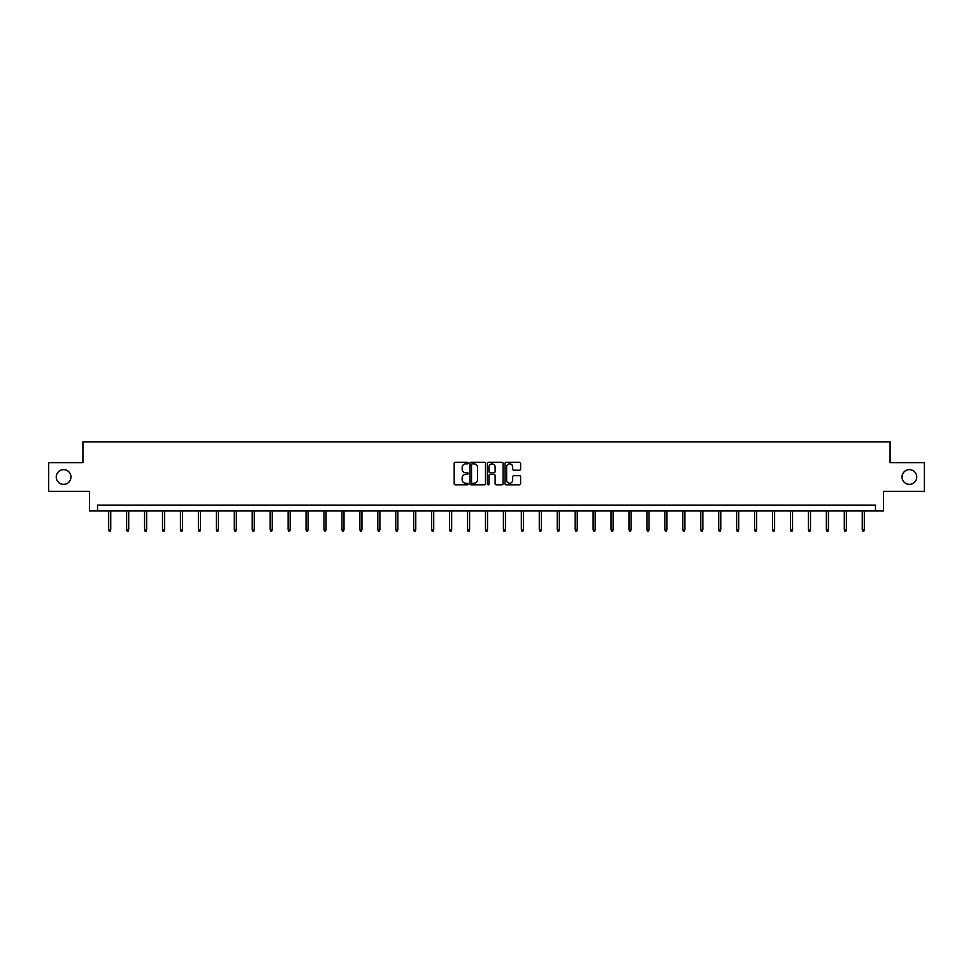 <?xml version="1.0" encoding="UTF-8"?>
<svg xmlns="http://www.w3.org/2000/svg" width="973" height="973" viewBox="0 0 973 973"><rect width="100%" height="100%" fill="white"/><g stroke="black" fill="none" stroke-linecap="round" stroke-linejoin="round"><path stroke-width="1.46" d="M468.098 463.051A0.791 0.791 0 0 0 467.308 462.26L455.315 462.26A1.131 1.131 0 0 0 454.184 463.391L454.184 483.715A1.131 1.131 0 0 0 455.315 484.834L467.308 484.834A0.791 0.791 0 0 0 468.098 484.043A0.791 0.791 0 0 0 467.308 483.253L465.751 483.253A3.612 3.612 0 0 1 462.139 479.64L462.139 477.95A3.612 3.612 0 0 1 465.751 474.338L467.308 474.338A0.791 0.791 0 0 0 468.098 473.547A0.791 0.791 0 0 0 467.308 472.756L465.751 472.756A3.612 3.612 0 0 1 462.139 469.144L462.139 467.454A3.612 3.612 0 0 1 465.751 463.841L467.308 463.841A0.791 0.791 0 0 0 468.098 463.051M902.032 477.001A7.358 7.358 0 0 0 909.402 484.359A7.358 7.358 0 0 0 916.761 477.001A7.358 7.358 0 0 0 909.402 469.643A7.358 7.358 0 0 0 902.032 477.001M56.239 477.001A7.358 7.358 0 0 0 63.598 484.359A7.358 7.358 0 0 0 70.968 477.001A7.358 7.358 0 0 0 63.598 469.643A7.358 7.358 0 0 0 56.239 477.001M519.497 470.214A1.131 1.131 0 0 0 520.616 469.095L520.616 463.391A1.131 1.131 0 0 0 519.497 462.26L506.167 462.26A1.131 1.131 0 0 0 505.048 463.391L505.048 483.715A1.131 1.131 0 0 0 506.167 484.834L519.497 484.834A1.131 1.131 0 0 0 520.616 483.715L520.616 476.819A1.131 1.131 0 0 0 519.497 475.7L513.793 475.7A1.131 1.131 0 0 0 512.662 476.819L512.662 480.236A3.016 3.016 0 0 1 509.645 483.253A3.016 3.016 0 0 1 506.629 480.236L506.629 466.858A3.016 3.016 0 0 1 509.645 463.841A3.016 3.016 0 0 1 512.662 466.858L512.662 469.095A1.131 1.131 0 0 0 513.793 470.214L519.497 470.214M875.469 510.934L883.52 510.934L883.52 491.377L924.35 491.377L924.35 462.625L890.076 462.625L890.076 441.924L82.924 441.924L82.924 462.625L48.65 462.625L48.65 491.377L89.48 491.377L89.48 510.934L875.469 510.934L875.469 505.182L97.531 505.182L97.531 510.934M485.515 463.391A1.131 1.131 0 0 0 484.384 462.26L471.066 462.26A1.131 1.131 0 0 0 469.935 463.391L469.935 483.715A1.131 1.131 0 0 0 471.066 484.834L484.384 484.834A1.131 1.131 0 0 0 485.515 483.715L485.515 463.391M488.616 462.26L501.934 462.26A1.131 1.131 0 0 1 503.065 463.391L503.065 483.715A1.131 1.131 0 0 1 501.934 484.834L496.242 484.834A1.131 1.131 0 0 1 495.111 483.715L495.111 475.469A1.131 1.131 0 0 0 493.98 474.338L490.197 474.338A1.131 1.131 0 0 0 489.066 475.469L489.066 484.043A0.791 0.791 0 0 1 488.276 484.834A0.791 0.791 0 0 1 487.485 484.043L487.485 463.391A1.131 1.131 0 0 1 488.616 462.26M472.306 463.841A0.791 0.791 0 0 0 471.516 464.632L471.516 482.462A0.791 0.791 0 0 0 472.306 483.253L473.936 483.253A3.612 3.612 0 0 0 477.548 479.64L477.548 467.454A3.612 3.612 0 0 0 473.936 463.841L472.306 463.841M495.111 466.918A3.016 3.016 0 0 0 492.083 463.902A3.016 3.016 0 0 0 489.066 466.918L489.066 471.625A1.131 1.131 0 0 0 490.197 472.756L493.98 472.756A1.131 1.131 0 0 0 495.111 471.625L495.111 466.918M110.752 529.58L110.302 531.076L109.146 531.076L108.684 529.58L110.752 529.58L110.752 510.934M108.684 529.58L108.684 510.934M128.704 529.58L128.241 531.076L127.086 531.076L126.624 529.58L128.704 529.58L128.704 510.934M126.624 529.58L126.624 510.934M146.643 529.58L146.181 531.076L145.026 531.076L144.576 529.58L146.643 529.58L146.643 510.934M144.576 529.58L144.576 510.934M164.583 529.58L164.121 531.076L162.978 531.076L162.515 529.58L164.583 529.58L164.583 510.934M162.515 529.58L162.515 510.934M182.523 529.58L182.06 531.076L180.917 531.076L180.455 529.58L182.523 529.58L182.523 510.934M180.455 529.58L180.455 510.934M200.462 529.58L200 531.076L198.857 531.076L198.395 529.58L200.462 529.58L200.462 510.934M198.395 529.58L198.395 510.934M218.402 529.58L217.952 531.076L216.797 531.076L216.334 529.58L218.402 529.58L218.402 510.934M216.334 529.58L216.334 510.934M236.354 529.58L235.892 531.076L234.736 531.076L234.274 529.58L236.354 529.58L236.354 510.934M234.274 529.58L234.274 510.934M254.294 529.58L253.831 531.076L252.676 531.076L252.226 529.58L254.294 529.58L254.294 510.934M252.226 529.58L252.226 510.934M272.233 529.58L271.771 531.076L270.628 531.076L270.166 529.58L272.233 529.58L272.233 510.934M270.166 529.58L270.166 510.934M290.173 529.58L289.711 531.076L288.567 531.076L288.105 529.58L290.173 529.58L290.173 510.934M288.105 529.58L288.105 510.934M308.113 529.58L307.663 531.076L306.507 531.076L306.045 529.58L308.113 529.58L308.113 510.934M306.045 529.58L306.045 510.934M326.064 529.58L325.602 531.076L324.447 531.076L323.985 529.58L326.064 529.58L326.064 510.934M323.985 529.58L323.985 510.934M344.004 529.58L343.542 531.076L342.387 531.076L341.924 529.58L344.004 529.58L344.004 510.934M341.924 529.58L341.924 510.934M361.944 529.58L361.482 531.076L360.326 531.076L359.876 529.58L361.944 529.58L361.944 510.934M359.876 529.58L359.876 510.934M379.884 529.58L379.421 531.076L378.278 531.076L377.816 529.58L379.884 529.58L379.884 510.934M377.816 529.58L377.816 510.934M397.823 529.58L397.361 531.076L396.218 531.076L395.756 529.58L397.823 529.58L397.823 510.934M395.756 529.58L395.756 510.934M415.763 529.58L415.313 531.076L414.157 531.076L413.695 529.58L415.763 529.58L415.763 510.934M413.695 529.58L413.695 510.934M433.715 529.58L433.253 531.076L432.097 531.076L431.635 529.58L433.715 529.58L433.715 510.934M431.635 529.58L431.635 510.934M451.654 529.58L451.192 531.076L450.037 531.076L449.587 529.58L451.654 529.58L451.654 510.934M449.587 529.58L449.587 510.934M469.594 529.58L469.132 531.076L467.989 531.076L467.526 529.58L469.594 529.58L469.594 510.934M467.526 529.58L467.526 510.934M487.534 529.58L487.072 531.076L485.928 531.076L485.466 529.58L487.534 529.58L487.534 510.934M485.466 529.58L485.466 510.934M505.474 529.58L505.011 531.076L503.868 531.076L503.406 529.58L505.474 529.58L505.474 510.934M503.406 529.58L503.406 510.934M523.413 529.58L522.963 531.076L521.808 531.076L521.346 529.58L523.413 529.58L523.413 510.934M521.346 529.58L521.346 510.934M541.365 529.58L540.903 531.076L539.747 531.076L539.285 529.58L541.365 529.58L541.365 510.934M539.285 529.58L539.285 510.934M559.305 529.58L558.843 531.076L557.687 531.076L557.237 529.58L559.305 529.58L559.305 510.934M557.237 529.58L557.237 510.934M577.244 529.58L576.782 531.076L575.639 531.076L575.177 529.58L577.244 529.58L577.244 510.934M575.177 529.58L575.177 510.934M595.184 529.58L594.722 531.076L593.579 531.076L593.116 529.58L595.184 529.58L595.184 510.934M593.116 529.58L593.116 510.934M613.124 529.58L612.674 531.076L611.518 531.076L611.056 529.58L613.124 529.58L613.124 510.934M611.056 529.58L611.056 510.934M631.076 529.58L630.613 531.076L629.458 531.076L628.996 529.58L631.076 529.58L631.076 510.934M628.996 529.58L628.996 510.934M649.015 529.58L648.553 531.076L647.398 531.076L646.936 529.58L649.015 529.58L649.015 510.934M646.936 529.58L646.936 510.934M666.955 529.58L666.493 531.076L665.337 531.076L664.887 529.58L666.955 529.58L666.955 510.934M664.887 529.58L664.887 510.934M684.895 529.58L684.433 531.076L683.289 531.076L682.827 529.58L684.895 529.58L684.895 510.934M682.827 529.58L682.827 510.934M702.834 529.58L702.372 531.076L701.229 531.076L700.767 529.58L702.834 529.58L702.834 510.934M700.767 529.58L700.767 510.934M720.774 529.58L720.324 531.076L719.169 531.076L718.706 529.58L720.774 529.58L720.774 510.934M718.706 529.58L718.706 510.934M738.726 529.58L738.264 531.076L737.108 531.076L736.646 529.58L738.726 529.58L738.726 510.934M736.646 529.58L736.646 510.934M756.666 529.58L756.203 531.076L755.048 531.076L754.598 529.58L756.666 529.58L756.666 510.934M754.598 529.58L754.598 510.934M774.605 529.58L774.143 531.076L773 531.076L772.538 529.58L774.605 529.58L774.605 510.934M772.538 529.58L772.538 510.934M792.545 529.58L792.083 531.076L790.94 531.076L790.477 529.58L792.545 529.58L792.545 510.934M790.477 529.58L790.477 510.934M810.485 529.58L810.023 531.076L808.879 531.076L808.417 529.58L810.485 529.58L810.485 510.934M808.417 529.58L808.417 510.934M828.424 529.58L827.974 531.076L826.819 531.076L826.357 529.58L828.424 529.58L828.424 510.934M826.357 529.58L826.357 510.934M846.376 529.58L845.914 531.076L844.759 531.076L844.296 529.58L846.376 529.58L846.376 510.934M844.296 529.58L844.296 510.934M864.316 529.58L863.854 531.076L862.698 531.076L862.248 529.58L864.316 529.58L864.316 510.934M862.248 529.58L862.248 510.934"/></g></svg>
